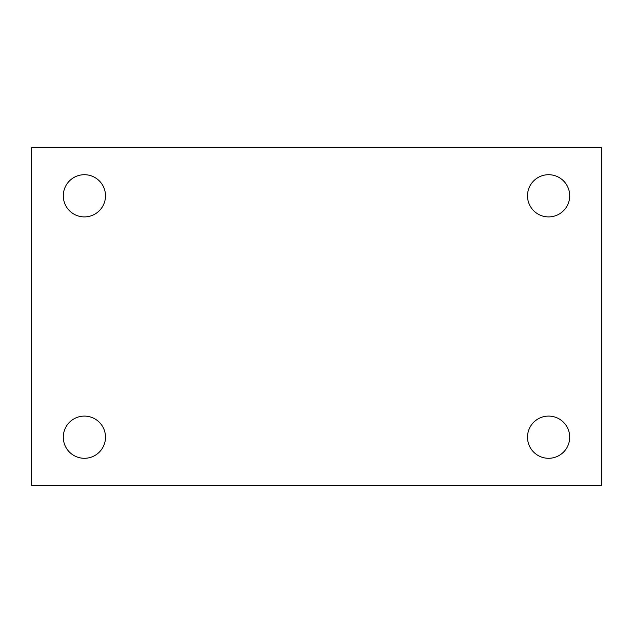 <?xml version="1.0" encoding="UTF-8"?>
<svg xmlns="http://www.w3.org/2000/svg" width="633" height="633" viewBox="0 0 633 633"><rect width="100%" height="100%" fill="white"/><g stroke="black" fill="none" stroke-linecap="round" stroke-linejoin="round"><path stroke-width="0.95" d="M31.65 147.703L601.35 147.703L601.35 485.297L31.65 485.297L31.65 147.703M84.403 416.095A21.103 21.103 0 0 1 105.497 437.189A21.103 21.103 0 0 1 84.403 458.292A21.103 21.103 0 0 1 63.3 437.189A21.103 21.103 0 0 1 84.403 416.095M548.597 416.095A21.103 21.103 0 0 1 569.7 437.189A21.103 21.103 0 0 1 548.597 458.292A21.103 21.103 0 0 1 527.503 437.189A21.103 21.103 0 0 1 548.597 416.095M548.597 174.708A21.103 21.103 0 0 1 569.7 195.811A21.103 21.103 0 0 1 548.597 216.905A21.103 21.103 0 0 1 527.503 195.811A21.103 21.103 0 0 1 548.597 174.708M84.403 174.708A21.103 21.103 0 0 1 105.497 195.811A21.103 21.103 0 0 1 84.403 216.905A21.103 21.103 0 0 1 63.3 195.811A21.103 21.103 0 0 1 84.403 174.708"/></g></svg>
